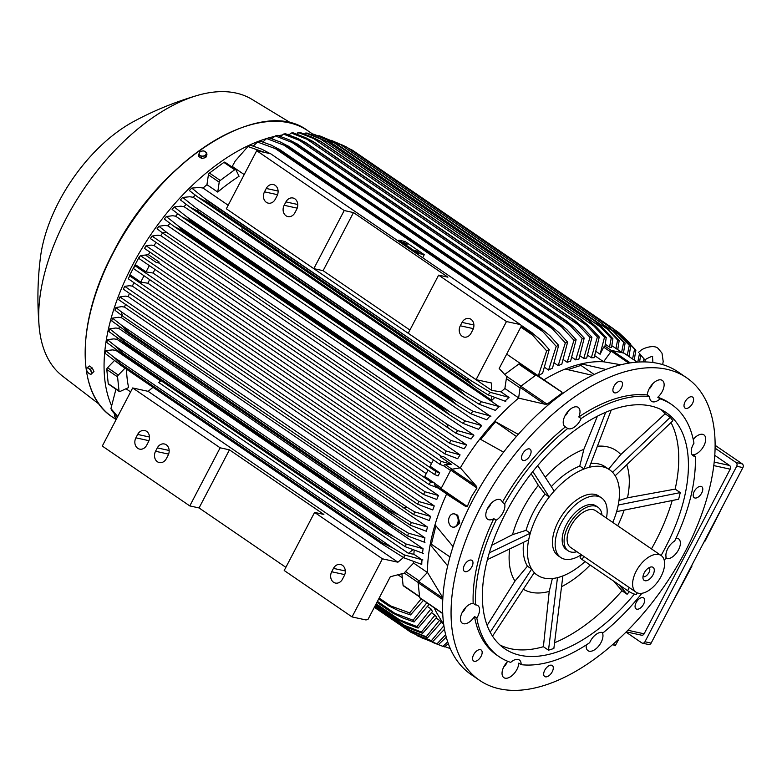 <?xml version="1.0" encoding="UTF-8"?>
<svg xmlns="http://www.w3.org/2000/svg" width="782" height="782" viewBox="0 0 782 782"><rect width="100%" height="100%" fill="white"/><g stroke="black" fill="none" stroke-linecap="round" stroke-linejoin="round"><path stroke-width="1.17" d="M479.591 680.33L471.106 674.534A183.311 99.265 -55.6 0 1 481.995 483.823A183.311 99.265 -55.6 0 1 658.141 363.444A183.311 99.265 -55.6 0 1 678.102 371.939L686.586 377.745A183.311 99.265 -55.6 0 1 675.697 568.455A183.311 99.265 -55.6 0 1 499.551 688.834A183.311 99.265 -55.6 0 1 479.591 680.33A183.311 99.265 -55.6 0 1 490.48 489.62A183.311 99.265 -55.6 0 1 666.626 369.251A183.311 99.265 -55.6 0 1 686.586 377.745M503.579 452.152L479.874 438.946A157.202 85.13 124.4 0 0 460.324 467.822L476.218 486.052L476.961 488.036L471.39 496.756L467.304 506.501L465.593 506.384L446.561 494.136L441.058 489.6L465.593 506.384M549.863 665.335A6.667 3.607 -55.6 0 1 552.248 665.511A6.667 3.607 -55.6 0 1 552.454 671.308A6.667 3.607 -55.6 0 1 547.097 676.694A6.667 3.607 -55.6 0 1 544.722 676.518A6.667 3.607 -55.6 0 1 544.507 670.721A6.667 3.607 -55.6 0 1 549.863 665.335M472.778 564.409A6.667 3.607 -55.6 0 1 469.083 570.234A6.667 3.607 -55.6 0 1 464.42 571.378A6.667 3.607 -55.6 0 1 463.579 567.351A6.667 3.607 -55.6 0 1 467.284 561.525A6.667 3.607 -55.6 0 1 471.947 560.371A6.667 3.607 -55.6 0 1 472.778 564.409M616.304 392.74A6.667 3.607 -55.6 0 1 613.929 392.564A6.667 3.607 -55.6 0 1 613.723 386.767A6.667 3.607 -55.6 0 1 619.07 381.381A6.667 3.607 -55.6 0 1 621.455 381.557A6.667 3.607 -55.6 0 1 621.661 387.364A6.667 3.607 -55.6 0 1 616.304 392.74M693.39 493.677A6.667 3.607 -55.6 0 1 697.094 487.851A6.667 3.607 -55.6 0 1 701.757 486.697A6.667 3.607 -55.6 0 1 702.588 490.725A6.667 3.607 -55.6 0 1 698.893 496.55A6.667 3.607 -55.6 0 1 694.23 497.704A6.667 3.607 -55.6 0 1 693.39 493.677M637.594 600.41A6.667 3.607 -55.6 0 1 643.625 597.878A6.667 3.607 -55.6 0 1 642.139 606.353A6.667 3.607 -55.6 0 1 636.098 608.885A6.667 3.607 -55.6 0 1 637.594 600.41M684.573 407.657A6.667 3.607 -55.6 0 1 686.166 400.081A6.667 3.607 -55.6 0 1 692.569 397.1A6.667 3.607 -55.6 0 1 693.038 397.539A6.667 3.607 -55.6 0 1 691.444 405.115A6.667 3.607 -55.6 0 1 685.042 408.096A6.667 3.607 -55.6 0 1 684.573 407.657M528.573 457.666A6.667 3.607 -55.6 0 1 522.542 460.197A6.667 3.607 -55.6 0 1 524.038 451.722A6.667 3.607 -55.6 0 1 530.069 449.191A6.667 3.607 -55.6 0 1 528.573 457.666M481.595 650.419A6.667 3.607 -55.6 0 1 480.001 657.994A6.667 3.607 -55.6 0 1 473.599 660.976A6.667 3.607 -55.6 0 1 473.139 660.536A6.667 3.607 -55.6 0 1 474.733 652.96A6.667 3.607 -55.6 0 1 481.125 649.979A6.667 3.607 -55.6 0 1 481.595 650.419M602.15 632.433A11.662 6.315 -55.6 0 1 595.405 649.226A11.662 6.315 -55.6 0 1 587.976 650.663A11.662 6.315 -55.6 0 1 586.265 644.945M499.151 656.704L496.834 655.121A152.754 82.726 -55.6 0 1 474.518 616.47A11.662 6.315 -55.6 0 1 462.27 623.205A11.662 6.315 -55.6 0 1 460.5 619.764A11.662 6.315 -55.6 0 1 464.352 609.031A11.662 6.315 -55.6 0 1 473.169 603.313L475.476 604.887A11.662 6.315 -55.6 0 1 477.753 605.532A11.662 6.315 -55.6 0 1 479.532 608.973A11.662 6.315 -55.6 0 1 476.825 618.054A152.754 82.726 -55.6 0 0 499.151 656.704A152.754 82.726 -55.6 0 0 510.695 662.393A11.662 6.315 -55.6 0 1 518.065 659.422A11.662 6.315 -55.6 0 1 519.336 659.959A11.662 6.315 -55.6 0 1 521.135 664.671L518.828 663.087A11.662 6.315 -55.6 0 1 513.852 673.849A11.662 6.315 -55.6 0 1 505.113 678.18A11.662 6.315 -55.6 0 1 503.843 677.632A11.662 6.315 -55.6 0 1 507.821 661.337M473.169 603.313A152.754 82.726 -55.6 0 1 493.804 518.632A11.662 6.315 -55.6 0 1 487.606 519.248A11.662 6.315 -55.6 0 1 487.694 508.202A11.662 6.315 -55.6 0 1 500.783 499.991A11.662 6.315 -55.6 0 1 502.337 502.308A152.754 82.726 -55.6 0 1 565.396 426.894A11.662 6.315 -55.6 0 1 565.015 426.669A11.662 6.315 -55.6 0 1 563.871 418.536A11.662 6.315 -55.6 0 1 570.762 408.849A11.662 6.315 -55.6 0 1 578.191 407.412A11.662 6.315 -55.6 0 1 578.817 416.962A152.754 82.726 -55.6 0 1 647.349 394.988A11.662 6.315 -55.6 0 1 652.315 384.226A11.662 6.315 -55.6 0 1 661.054 379.896A11.662 6.315 -55.6 0 1 662.325 380.443A11.662 6.315 -55.6 0 1 657.789 397.266A152.754 82.726 -55.6 0 1 669.333 402.955L671.65 404.538A152.754 82.726 -55.6 0 1 693.966 443.189A11.662 6.315 -55.6 0 0 691.268 452.27A11.662 6.315 -55.6 0 0 693.038 455.711A11.662 6.315 -55.6 0 0 695.315 456.346A152.754 82.726 -55.6 0 1 674.68 541.027A11.662 6.315 -55.6 0 0 667.779 548.612A11.662 6.315 -55.6 0 0 666.147 557.351A152.754 82.726 -55.6 0 1 664.289 560.577M693.233 439.425A11.662 6.315 -55.6 0 1 703.898 434.87A11.662 6.315 -55.6 0 1 705.667 438.311A11.662 6.315 -55.6 0 1 701.816 449.044A11.662 6.315 -55.6 0 1 693.008 454.772L695.315 456.346M676.01 538.202A11.662 6.315 -55.6 0 1 678.561 538.827A11.662 6.315 -55.6 0 1 678.483 549.873A11.662 6.315 -55.6 0 1 665.638 558.24M521.135 664.671A152.754 82.726 -55.6 0 0 589.667 642.696A11.662 6.315 -55.6 0 1 596.04 634.417A11.662 6.315 -55.6 0 1 603.088 632.765A152.754 82.726 -55.6 0 0 641.905 593.294M476.825 618.054L474.518 616.47M502.337 502.308L504.654 503.882A11.662 6.315 -55.6 0 1 503.012 512.621A11.662 6.315 -55.6 0 1 496.12 520.216L493.804 518.632M578.817 416.962L581.124 418.546A11.662 6.315 -55.6 0 1 574.76 426.816A11.662 6.315 -55.6 0 1 567.703 428.477L565.396 426.894M657.789 397.266L660.106 398.849A11.662 6.315 -55.6 0 1 652.735 401.821A11.662 6.315 -55.6 0 1 651.465 401.274A11.662 6.315 -55.6 0 1 649.656 396.572L647.349 394.988M693.351 439.983A6.667 3.607 124.4 0 0 693.947 438.594M649.021 389.074A6.667 3.607 124.4 0 0 652.374 384.167M564.887 416.044A6.667 3.607 124.4 0 0 568.24 411.137M487.479 508.623A6.667 3.607 124.4 0 0 490.206 505.162A6.667 3.607 124.4 0 0 490.832 503.716M462.142 612.58A6.667 3.607 124.4 0 0 465.495 607.673M503.716 667.017A6.667 3.607 124.4 0 0 507.068 662.11M660.106 398.849A152.754 82.726 -55.6 0 1 671.65 404.538M581.124 418.546A152.754 82.726 -55.6 0 1 649.656 396.572M504.654 503.882A152.754 82.726 -55.6 0 1 567.703 428.477M475.476 604.887A152.754 82.726 -55.6 0 1 496.12 520.216M634.417 594.095A143.038 77.457 -55.6 0 1 520.216 655.306A143.038 77.457 -55.6 0 1 504.634 648.679A143.038 77.457 -55.6 0 1 513.139 499.864A143.038 77.457 -55.6 0 1 650.585 405.936A143.038 77.457 -55.6 0 1 666.156 412.564A143.038 77.457 -55.6 0 1 661.103 555.484M557.478 577.644L548.495 650.194L543.392 646.704A143.038 77.457 -55.6 0 1 510.578 648.718A143.038 77.457 -55.6 0 1 500.05 645.042M543.392 646.704L549.218 591.427A83.459 45.19 -55.6 0 1 531.173 592.297A83.459 45.19 -55.6 0 1 523.353 589.237M597.409 446.219A83.459 45.19 -55.6 0 1 607.243 446.796A83.459 45.19 -55.6 0 1 620.771 454.557L665.15 413.805L670.252 417.295L672.901 420.765L615.19 475.749M608.611 469.102L620.771 454.557M585.063 561.554A63.88 34.594 -55.6 0 1 560.186 576.872A63.88 34.594 -55.6 0 1 544.34 578.133A63.88 34.594 -55.6 0 1 537.381 575.171A63.88 34.594 -55.6 0 1 532.923 570.919A63.88 34.594 -55.6 0 1 529.404 536.569A63.88 34.594 -55.6 0 1 537.83 514.664A63.88 34.594 -55.6 0 1 551.681 493.95A63.88 34.594 -55.6 0 1 586.715 468.027A63.88 34.594 -55.6 0 1 602.56 466.766A63.88 34.594 -55.6 0 1 609.52 469.718L605.278 466.825A63.88 34.594 124.4 0 0 598.318 463.863A63.88 34.594 124.4 0 0 590.83 463.413M609.52 469.718A63.88 34.594 -55.6 0 1 613.978 473.98A63.88 34.594 -55.6 0 1 617.497 508.329A63.88 34.594 -55.6 0 1 612.765 522.415M581.329 554.761A36.109 19.55 -55.6 0 1 564.702 559.198A36.109 19.55 -55.6 0 1 560.772 557.517L558.074 555.679A36.109 19.55 -55.6 0 1 558.328 521.477A36.109 19.55 -55.6 0 1 594.916 494.4A36.109 19.55 -55.6 0 1 598.846 496.071L601.544 497.919A36.109 19.55 -55.6 0 1 606.421 518.085M560.772 557.517A36.109 19.55 -55.6 0 1 562.913 519.952A36.109 19.55 -55.6 0 1 597.614 496.247A36.109 19.55 -55.6 0 1 601.544 497.919M597.986 507.264L596.06 505.944A26.383 14.291 124.4 0 0 566.451 524.507A26.383 14.291 124.4 0 0 566.256 549.502L568.191 550.811A26.383 14.291 -55.6 0 1 568.377 525.827A26.383 14.291 -55.6 0 1 597.986 507.264A26.383 14.291 -55.6 0 1 601.993 515.055M576.901 551.73A26.383 14.291 -55.6 0 1 568.191 550.811M637.213 592.824L636.46 594.261A6.109 1.105 -152.4 0 1 635.287 594.33A6.109 1.105 -152.4 0 1 627.643 590.684L582.16 559.58L583.822 556.413L570.537 547.38A22.219 12.033 -55.6 0 1 570.694 526.335A22.219 12.033 -55.6 0 1 595.63 510.695L661.152 555.523A22.219 12.033 -55.6 0 1 660.995 576.569A22.219 12.033 -55.6 0 1 636.059 592.199A22.219 12.033 -55.6 0 1 636.216 571.153A22.219 12.033 -55.6 0 1 661.152 555.523M583.822 556.413L636.059 592.199M644.212 572.903A7.888 4.272 -55.6 0 1 651.435 566.921A7.888 4.272 -55.6 0 1 653.009 574.819A7.888 4.272 -55.6 0 1 647.486 580.391A7.888 4.272 -55.6 0 1 643.166 579.003A7.888 4.272 -55.6 0 1 644.212 572.903M649.207 567.585A5.552 3.011 -55.6 0 1 648.904 572.62A5.552 3.011 -55.6 0 1 642.97 576.696M582.16 559.58A6.109 1.105 -152.4 0 1 580.156 557.488L581.515 554.888M670.252 417.295L612.648 472.24L615.297 475.71M589.393 467.167L586.715 468.027L589.393 467.167L611.231 410.081M605.688 412.27L584.037 468.887L586.715 468.027L583.949 468.946L579.765 466.082A63.88 34.594 124.4 0 0 551.33 486.639M579.765 466.082L583.841 449.386L597.428 416.151M545.24 477.216A83.459 45.19 -55.6 0 1 583.841 449.386M532.816 471.526L549.199 496.912L554.155 490.998L537.703 465.564M549.199 496.912L545.015 494.048A63.88 34.594 124.4 0 0 526.051 530.333L530.235 533.187L529.404 536.569L530.206 533.256L489.337 552.825M491.761 545.279L512.533 534.663L526.051 530.333M545.015 494.048L538.339 485.309L531.105 473.687M512.533 534.663A83.459 45.19 -55.6 0 1 538.339 485.309M523.598 542.278A63.88 34.594 124.4 0 0 527.43 566.188L531.613 569.052L532.923 570.919L531.604 569.179L490.216 632.179M529.404 536.569L528.593 539.883L529.404 536.569M487.157 625.336L514.996 581.065L527.43 566.188M514.996 581.065A83.459 45.19 -55.6 0 1 509.659 548.944M549.218 591.427L552.356 578.533M532.923 570.919L534.253 572.649L532.923 570.919M548.495 650.194L553.861 648.473L562.864 576.011L557.507 577.732M590.166 565.054A83.459 45.19 -55.6 0 1 561.544 586.666M624.134 510.147A83.459 45.19 -55.6 0 1 617.712 525.807M616.617 511.633L678.649 499.229L680.262 492.601L618.308 505.016L616.685 511.633M618.963 500.539L627.496 497.802L675.159 489.102L680.262 492.601M626.724 464.811A83.459 45.19 -55.6 0 1 627.496 497.802M661.113 409.602A143.038 77.457 -55.6 0 1 665.15 413.805M487.44 559.58L528.593 539.883M492.533 636.137L534.253 572.649M619.109 584.848L627.115 594.261L622.013 590.762A143.038 77.457 -55.6 0 1 554.565 642.755M622.013 590.762L613.704 581.153M629.285 591.72L627.115 594.261M672.217 500.509A143.038 77.457 -55.6 0 1 651.465 548.896M671.005 422.573A143.038 77.457 -55.6 0 1 675.159 489.102M594.164 374.48L580.918 365.419L581.29 363.894L605.884 369.446M567.947 369.573L580.918 365.419M592.443 375.321L565.2 369.055A157.202 85.13 124.4 0 0 543.94 379.798M516.394 436.483L494.674 421.244L518.251 434.372M480.754 439.425L495.28 422.045M441.058 489.6A1.114 0.606 124.4 0 1 441.087 488.564L450.745 470.099L476.961 488.036M460.324 467.822L451.693 469.268A1.114 0.606 124.4 0 0 450.745 470.099M446.561 494.136A157.202 85.13 124.4 0 0 435.017 524.751L453.081 546.608M449.982 556.94L431.4 544.233L435.877 525.885M447.705 565.894L430.168 544.634L431.4 544.233M434.196 607.761A157.202 85.13 124.4 0 0 437.197 613.665A157.202 85.13 124.4 0 0 437.255 613.782L443.756 624.554M613.235 644.094L615.239 645.737L612.707 644.563M615.239 645.737L618.885 638.992M715.061 448.145L736.048 462.504A2.776 2.278 102.3 0 1 736.703 466.238L644.945 641.768A2.776 2.278 102.3 0 1 642.423 643.166A2.776 2.278 102.3 0 1 641.748 642.872L626.03 632.12M626.284 631.866L641.611 635.209A2.776 2.278 -77.7 0 0 644.124 633.821L730.192 469.18A2.776 2.278 -77.7 0 0 729.538 465.446L714.748 455.329M642.423 643.166L648.62 644.515A2.776 2.278 -77.7 0 0 651.132 643.117L742.9 467.597A2.776 2.278 -77.7 0 0 742.235 463.853L715.09 445.281M704.142 541.721L704.641 541.828A1666.452 902.448 124.4 0 0 723.389 504.908M672.246 602.736A1666.452 902.448 124.4 0 0 691.982 566.041L691.493 565.933M620.849 364.754L603.577 361.792A157.202 85.13 124.4 0 0 581.29 363.894A157.202 85.13 124.4 0 0 565.2 369.055M603.577 361.792L611.27 351.157L628.757 363.122M624.271 353.298A1.114 0.606 124.4 0 0 624.173 353.21A1.114 0.606 124.4 0 0 624.056 353.151L612.247 350.571A1.114 0.606 124.4 0 0 611.27 351.157M596.363 351.685L600.107 354.246L603.645 347.12L604.965 346.103L606.255 337.511L595.982 326.661L589.09 320.62L327.717 141.865A182.48 98.815 124.4 0 0 327.609 141.855L305.782 132.979L304.433 134.064M611.915 345.732L616.421 348.762M605.336 344.256L609.53 347.13L611.544 347.57L612.893 338.684A177.758 96.264 -55.6 0 0 612.062 338.498A177.758 96.264 -55.6 0 0 611.211 338.313L595.327 321.461L602.287 327.502L612.893 338.684M312.507 133.976A177.758 96.264 124.4 0 1 313.347 134.152A177.758 96.264 124.4 0 1 314.188 134.348L334.393 142.959L312.507 133.976L311.647 134.66M595.659 321.646L334.393 142.959M600.732 327.159L326.162 139.333M609.53 347.13L611.211 338.313M615.981 348.508L617.594 339.984A177.758 96.264 -55.6 0 1 619.178 340.522L617.76 349.632M617.594 339.984L601.661 323.201A182.48 98.815 -55.6 0 1 601.749 323.24L340.805 144.719L601.749 323.24L619.178 340.522M318.89 135.648A177.758 96.264 124.4 0 1 320.121 136.058A177.758 96.264 124.4 0 1 320.473 136.185L340.815 144.738A182.48 98.815 124.4 0 0 340.727 144.709L318.528 135.921M601.661 323.201L340.727 144.709M607.448 329.163L332.125 140.828M305.782 132.979A177.758 96.264 124.4 0 1 307.551 133.175L327.58 141.728M593.665 325.801L588.543 320.356A182.48 98.815 -55.6 0 1 588.651 320.366L589.09 320.62M588.651 320.366L327.717 141.865M588.543 320.356L327.609 141.855M600.107 354.246L604.486 337.316L593.655 325.791L319.897 138.522M604.486 337.316A177.758 96.264 -55.6 0 1 606.255 337.511M603.616 361.743L594.916 355.79M518.603 398.116L520.147 387.393L544.683 404.167L518.603 398.116A157.202 85.13 124.4 0 0 494.674 421.244A157.202 85.13 124.4 0 0 479.874 438.946M520.147 387.393A1.114 0.606 124.4 0 1 520.861 386.24L536.032 375.008L561.202 391.714L562.258 392.945L547.077 404.177L544.458 404.108M536.863 375.018A1.114 0.606 124.4 0 0 536.745 374.871A1.114 0.606 124.4 0 0 536.032 375.008M506.462 321.549L438.624 275.137L408.243 333.249L476.082 379.651L506.462 321.549L520.401 324.589L521.496 325.781L499.16 368.508L507.156 377.09A1.662 0.899 124.4 0 0 506.345 378.596L504.879 388.498A157.202 85.13 124.4 0 0 500.969 391.86L491.663 390.384L241.902 219.459M519.981 364.119A1.662 0.899 124.4 0 0 519.795 363.894A1.662 0.899 124.4 0 0 518.73 364.099L504.722 374.47M472.856 329.779L471.077 333.171A7.781 6.383 102.3 0 1 464.029 337.081A7.781 6.383 102.3 0 1 460.285 325.791L462.064 322.399A7.781 6.383 102.3 0 1 469.112 318.489A7.781 6.383 102.3 0 1 472.856 329.779M409.915 330.063L323.113 270.68L313.817 268.646L344.197 210.544L353.484 212.577L447.92 277.17L438.624 275.137M353.484 212.577L323.113 270.68M344.197 210.544L256.701 150.691L226.33 208.794L313.817 268.646M266.261 188.462A7.781 6.383 102.3 0 1 273.319 184.552A7.781 6.383 102.3 0 1 277.053 195.842L275.284 199.234A7.781 6.383 102.3 0 1 268.226 203.134A7.781 6.383 102.3 0 1 264.492 191.844L266.261 188.462L278.099 191.043M285.919 201.903A7.781 6.383 102.3 0 1 292.976 198.002A7.781 6.383 102.3 0 1 296.71 209.283L294.941 212.675A7.781 6.383 102.3 0 1 287.884 216.585A7.781 6.383 102.3 0 1 284.149 205.295L285.919 201.903L297.756 204.493M476.082 379.651L491.565 383.033L491.663 390.384M520.401 324.589L270.64 153.741L256.701 150.691M417.588 254.258L418.067 253.329L398.8 240.152L398.312 241.081M418.067 253.329L424.264 254.688L404.998 241.501L398.8 240.152M407.099 244.385L403.59 242.303L407.099 244.385M419.044 252.557L415.535 250.475L419.044 252.557M424.264 254.688L422.671 257.737M518.632 397.901L504.879 388.498M149.645 279.614A157.202 85.13 124.4 0 0 147.876 283.231L140.721 282.097L131.171 275.557L129.714 275.909L430.657 481.78L429.113 484.576L438.819 488.32L434.44 484.811L434.333 482.944L424.782 476.414L428.086 470.09M439.807 464.283L138.854 258.412L140.408 255.616L441.224 461.4L439.807 464.283L443.335 465.73L445.066 464.479L451.361 464.332L440.481 456.883L443.257 456.405L460.021 467.871M433.404 459.914L430.1 466.238L439.709 472.807L438.067 475.945L434.557 474.518L133.458 268.539L134.954 265.675L436.053 471.654L439.709 472.807M436.053 471.654L434.557 474.518M154.983 269.448A157.202 85.13 124.4 0 0 153.047 273.026L146.038 271.911L149.342 265.587M431.517 463.521L153.047 273.026M426.229 473.648L147.876 283.231M441.224 461.4L451.361 464.332M146.038 271.911L136.43 265.342L134.954 265.675M140.721 282.097L144.025 275.772M430.657 481.78L434.333 482.944M429.113 484.576L128.287 278.793L129.714 275.909M444.802 492.68L438.018 488.046M456.561 515.025L457.685 515.055L459.806 523.217L456.268 526.13M453.755 513.852A6.667 4.78 91.5 0 1 453.951 513.852A6.667 4.78 91.5 0 1 457.939 523.676A6.667 4.78 91.5 0 1 453.599 527.176A6.667 4.78 91.5 0 1 453.413 527.166M449.23 517.332A6.667 4.78 -88.5 0 0 453.218 527.166A6.667 4.78 -88.5 0 0 457.558 523.666A6.667 4.78 -88.5 0 0 453.57 513.833A6.667 4.78 -88.5 0 0 449.23 517.332M435.017 524.751A157.202 85.13 124.4 0 0 430.168 544.634A157.202 85.13 124.4 0 0 427.49 572.404L442.886 597.878M427.49 572.404L418.653 581.534A1.114 0.606 124.4 0 0 418.135 582.727L419.66 597.614A1.114 0.606 124.4 0 0 419.826 597.937A1.114 0.606 124.4 0 0 420.198 597.976M401.899 573.763L403.082 585.327A1.662 0.899 124.4 0 0 403.336 585.816L419.592 596.94M450.237 648.434A177.758 96.264 -55.6 0 1 450.051 648.395A177.758 96.264 -55.6 0 1 449.21 648.2L449.894 647.623M444.87 646.626L449.21 648.2M448.34 643.635L444.518 646.9A177.758 96.264 -55.6 0 1 443.277 646.489A177.758 96.264 -55.6 0 1 442.925 646.362L447.724 641.836M432.182 642.237L442.925 646.362M621.622 352.271L623.616 342.33A177.758 96.264 -55.6 0 1 625.111 343.044L623.469 353.024M623.616 342.33L607.653 325.605A182.48 98.815 -55.6 0 1 607.829 325.693L625.111 343.044M607.653 325.605L346.719 147.104L331.216 140.31M341.46 144.631L346.895 147.192L607.829 325.693M613.782 331.803L604.281 325.312M338.831 143.712L337.765 142.989M627.262 355.311L629.285 345.351A177.758 96.264 -55.6 0 1 630.693 346.25L628.953 356.475M629.285 345.351L613.293 328.675A182.48 98.815 -55.6 0 1 613.538 328.831L630.693 346.25M613.293 328.675L352.359 150.173L348.43 148.248M352.359 150.173A182.48 98.815 124.4 0 1 352.604 150.33L613.538 328.831M619.745 335.087L613.528 330.835M632.56 358.938L634.583 349.075A177.758 96.264 -55.6 0 1 635.893 350.16L634.202 360.062M623.713 337.228L635.893 350.16M634.583 349.075L618.572 332.428A182.48 98.815 -55.6 0 1 618.875 332.673L623.723 337.238M618.572 332.428L614.398 329.574M625.317 339.046L621.71 336.583M637.789 362.076L639.49 353.542A177.758 96.264 -55.6 0 1 640.702 354.833L639.578 361.978M639.49 353.552L640.702 354.833M629.49 342.682L623.156 336.68M630.488 343.699L629.285 342.878M643.478 361.89L643.997 358.801A177.758 96.264 -55.6 0 1 645.091 360.307L644.886 361.91M643.997 358.801L640.683 354.999M645.512 361.929L644.974 361.304M587.8 355.341L591.329 357.755A157.202 85.13 -55.6 0 1 594.134 357.716L599.276 337.013A177.758 96.264 -55.6 0 0 597.409 336.993L581.417 319.916A182.48 98.815 -55.6 0 1 581.632 319.926L589.315 326.456L599.276 337.013M580.156 355.966L583.724 358.41A157.202 85.13 -55.6 0 1 586.705 358.068L591.935 337.189A177.758 96.264 -55.6 0 0 589.97 337.355L573.929 320.18A182.48 98.815 -55.6 0 1 574.271 320.151L582.267 326.905L591.935 337.189M572.082 357.423L575.689 359.896A157.202 85.13 -55.6 0 1 578.856 359.221L584.222 338.078A177.758 96.264 -55.6 0 0 582.16 338.43L566.07 321.138A182.48 98.815 -55.6 0 1 566.539 321.06L574.829 328.02L584.222 338.078M563.539 359.769L567.185 362.271A157.202 85.13 -55.6 0 1 570.577 361.235L576.119 339.701A177.758 96.264 -55.6 0 0 573.949 340.258L557.84 322.849A182.48 98.815 -55.6 0 1 558.446 322.702L566.989 329.828L576.119 339.701M554.497 363.092L558.172 365.614A157.202 85.13 -55.6 0 1 561.808 364.168L567.615 342.115A177.758 96.264 -55.6 0 0 565.327 342.887L549.199 325.341A182.48 98.815 -55.6 0 1 549.942 325.097L558.719 332.389L567.615 342.115M544.878 367.52L548.573 370.052A157.202 85.13 -55.6 0 1 552.512 368.117L558.661 345.38A177.758 96.264 -55.6 0 0 556.237 346.387L542.825 331.578L275.43 148.658L257.532 142.05L253.221 146.107M506.677 354.129L538.299 375.761A157.202 85.13 -55.6 0 1 542.61 373.249L549.218 349.583A177.758 96.264 -55.6 0 0 546.647 350.864L530.577 332.956A182.48 98.815 -55.6 0 1 531.594 332.467L540.743 340.004L549.218 349.583M567.185 362.271L573.949 340.258M558.446 322.702L297.502 144.201A182.48 98.815 124.4 0 0 296.906 144.347L275.244 135.912L271.96 138.815M557.84 322.849L296.906 144.347M275.244 135.912A177.758 96.264 124.4 0 1 277.415 135.364L289.242 139.831L297.502 144.201M561.486 326.788L291.647 142.197M575.689 359.896L582.16 338.43M566.539 321.06L305.606 142.568A182.48 98.815 124.4 0 0 305.136 142.637L283.455 134.093L280.65 136.498M566.07 321.138L305.136 142.637M283.455 134.093A177.758 96.264 124.4 0 1 285.508 133.742L297.6 138.375L305.606 142.568M570.137 325.527L299.203 140.183M583.724 358.41L589.97 337.355M574.271 320.151L313.338 141.65A182.48 98.815 124.4 0 0 312.995 141.679L291.266 133.008L288.949 134.954M573.929 320.18L312.995 141.679M291.266 133.008A177.758 96.264 124.4 0 1 293.221 132.852L305.615 137.652L313.338 141.65M578.367 324.96L306.417 138.922M591.329 357.755L597.409 336.993M581.632 319.926L320.698 141.425A182.48 98.815 124.4 0 0 320.483 141.425L313.318 138.375L586.207 325.048M581.417 319.916L320.483 141.425M296.867 134.162L298.704 132.647A177.758 96.264 124.4 0 1 300.571 132.666L313.299 137.642L320.698 141.425M314.159 138.756L297.825 132.353M558.172 365.614L565.327 342.887M549.942 325.097L289.008 146.605A182.48 98.815 124.4 0 0 288.265 146.84L266.613 138.541L262.83 141.992M549.199 325.341L288.265 146.84M266.613 138.541A177.758 96.264 124.4 0 1 268.91 137.779L280.503 142.07L289.008 146.605M552.395 328.792L283.729 144.993M548.573 370.052L556.237 346.387M542.835 331.578L540.127 328.684A182.48 98.815 -55.6 0 1 541.007 328.332L549.981 335.752L558.661 345.38M541.007 328.332L280.073 149.831A182.48 98.815 124.4 0 0 279.194 150.183L275.43 148.658M540.127 328.684L279.194 150.183M257.532 142.05A177.758 96.264 124.4 0 1 259.956 141.043L271.374 145.159L280.073 149.831M538.299 375.761L546.647 350.864M531.594 332.467L520.949 325.185M530.577 332.956L521.125 326.495M264.805 152.461L247.933 146.527A177.758 96.264 124.4 0 1 250.514 145.247L261.794 149.186L270.24 153.653M532.728 335.243L520.812 327.101M247.933 146.527L235.206 161.053L232.264 166.41L244.209 174.582M232.264 166.41A157.202 85.13 124.4 0 0 231.658 166.781M217.738 192.069L219.204 182.167A1.662 0.899 -55.6 0 1 220.26 180.447L234.678 169.782A1.662 0.899 -55.6 0 1 235.734 169.577A1.662 0.899 -55.6 0 1 235.92 169.792L239.057 176.282A157.202 85.13 124.4 0 0 217.738 192.069L206.947 184.689A157.202 85.13 124.4 0 0 203.037 188.051L199.488 187.485L191.785 188.081L207.298 200.603L471.214 380.775L205.197 198.804M228.178 205.246L203.037 188.051M225.128 162.412A1.662 0.899 124.4 0 0 224.942 162.197A1.662 0.899 124.4 0 0 223.887 162.402L209.468 173.066A1.662 0.899 124.4 0 0 208.413 174.787L206.947 184.689M471.214 380.775L490.49 392.417L509.062 397.393L500.969 391.86M490.49 392.417A177.758 96.264 -55.6 0 0 488.036 394.871L475.133 386.777L467.265 380.081L206.331 201.58L198.442 197.504L189.322 190.525A177.758 96.264 124.4 0 1 191.785 188.081M467.265 380.081A182.48 98.815 -55.6 0 1 468.232 379.094M207.298 200.603A182.48 98.815 124.4 0 0 206.331 201.58M473.755 385.8L199.586 198.247M505.749 401.43L487.714 394.734M504.879 401.166A157.202 85.13 -55.6 0 1 509.062 397.393M242 227.298L242.029 229.517L491.78 400.374L491.731 396.406M494.693 397.579A157.202 85.13 124.4 0 0 491.78 400.374M195.305 195.158A157.202 85.13 124.4 0 0 193.125 197.279L189.801 196.751L182.685 197.435A177.758 96.264 124.4 0 0 180.417 199.909L189.782 207.035L197.455 210.974L458.389 389.465A182.48 98.815 -55.6 0 1 459.21 388.566L481.389 401.782A177.758 96.264 -55.6 0 0 479.122 404.245L466.052 396.034L458.389 389.465M479.122 404.245L495.407 410.384A157.202 85.13 -55.6 0 1 499.151 406.62L193.125 197.279M186.184 204.356A157.202 85.13 124.4 0 0 184.034 206.663L180.877 206.165L174.22 206.927A177.758 96.264 124.4 0 0 172.099 209.42L181.727 216.722L189.166 220.485L450.1 398.986A182.48 98.815 -55.6 0 1 450.784 398.175L472.924 411.264A177.758 96.264 -55.6 0 0 470.813 413.756L457.529 405.389L450.1 398.986M470.813 413.756L486.658 419.778A157.202 85.13 -55.6 0 1 490.06 416.014L184.034 206.663M177.739 213.75A157.202 85.13 124.4 0 0 175.647 216.203L172.617 215.724L166.302 216.536A177.758 96.264 124.4 0 0 164.337 219.058L174.23 226.536L181.404 230.123L442.338 408.624A182.48 98.815 -55.6 0 1 442.886 407.921L465.007 420.882L481.683 425.555L175.647 216.203M465.007 420.882A177.758 96.264 -55.6 0 0 463.042 423.394L478.574 429.318A157.202 85.13 -55.6 0 1 481.683 425.555M169.88 223.3A157.202 85.13 124.4 0 0 167.895 225.871L164.953 225.402L158.902 226.262A177.758 96.264 124.4 0 0 157.074 228.794L162.363 232.84L166.488 232.283M158.902 226.262L166.488 232.274L446.864 424.079L457.617 430.599A177.758 96.264 -55.6 0 0 455.779 433.14L471.067 438.995A157.202 85.13 -55.6 0 1 473.921 435.212L167.895 225.871M162.588 232.997A157.202 85.13 124.4 0 0 160.711 235.646L157.837 235.196L152.011 236.076L450.784 440.452L449.601 443.247L150.427 238.588L152.011 236.076M449.601 443.247L464.117 448.79A157.202 85.13 -55.6 0 1 466.737 444.997L160.711 235.646M156.068 242.449A157.202 85.13 124.4 0 0 154.054 245.538L151.239 245.098L146.078 245.744L446.151 451.009L444.831 453.873L144.504 248.422L146.078 245.744M444.831 453.873L457.666 458.711A157.202 85.13 -55.6 0 1 460.08 454.889L154.054 245.538M149.939 252.136A157.202 85.13 124.4 0 0 148.404 254.697L159.196 262.078A157.202 85.13 124.4 0 0 158.697 262.928L156.42 262.566L159.196 262.078M441.879 456.639L158.697 262.928M446.151 451.009L460.08 454.889M450.784 440.452L466.737 444.997M457.617 430.599L473.921 435.212M455.779 433.14L162.363 232.84M446.864 424.079L448.379 428.497M463.042 423.394L449.503 414.841L442.338 408.624M448.203 410.628L178.355 226.037L181.952 229.419L442.886 407.921M181.952 229.419A182.48 98.815 124.4 0 0 181.404 230.123M166.302 216.536L178.355 226.037M448.066 413.825L175.432 227.318M472.866 411.244L490.949 416.18M455.378 400.589L186.703 216.8L189.85 219.674L450.784 398.175M189.85 219.674A182.48 98.815 124.4 0 0 189.166 220.485M174.22 206.927L186.703 216.8M456.102 404.382L182.91 217.494M480.989 401.635L500.069 406.796M463.032 390.638L195.637 207.719L459.21 388.566M198.276 210.065A182.48 98.815 124.4 0 0 197.455 210.974M182.685 197.435L195.637 207.719M464.655 395.037L190.945 207.797M148.404 254.697L140.408 255.616M156.42 262.566L145.628 255.176M140.076 256.203A1.662 0.899 124.4 0 0 139.01 257.337L129.841 274.863A1.662 0.899 124.4 0 0 129.607 276.114M133.927 282.654A157.202 85.13 124.4 0 0 132.402 286.153L129.626 285.713L124.69 286.329L425.017 491.77L423.433 494.459L123.361 289.184L124.69 286.329M423.433 494.459L436.767 499.493A157.202 85.13 -55.6 0 1 438.428 495.505L132.402 286.153M129.45 293.348A157.202 85.13 124.4 0 0 128.219 296.564L125.413 296.124L119.92 296.945L419.093 501.604L417.5 504.126L118.727 299.741L119.92 296.945M417.5 504.126L432.769 509.962A157.202 85.13 -55.6 0 1 434.254 505.915L128.219 296.564M125.452 304.345A157.202 85.13 124.4 0 0 124.553 307.091L121.709 306.632L115.902 307.531A177.758 96.264 124.4 0 0 114.983 310.268L122.657 316.123L121.142 311.695L407.148 507.352L414.616 511.878L430.589 516.433L124.553 307.091M414.616 511.878A177.758 96.264 -55.6 0 0 413.698 514.615L429.308 520.558A157.202 85.13 -55.6 0 1 430.589 516.433M122.002 315.635A157.202 85.13 124.4 0 0 121.445 317.717L118.522 317.257L112.54 318.127A177.758 96.264 124.4 0 0 111.748 320.903L128.023 332.585A182.48 98.815 124.4 0 1 128.248 331.812L389.182 510.314L398.996 515.015L411.244 522.464L427.471 527.068L121.445 317.717M411.244 522.464A177.758 96.264 -55.6 0 0 410.452 525.24L426.405 531.281A157.202 85.13 -55.6 0 1 427.471 527.068M119.294 326.68A157.202 85.13 124.4 0 0 118.913 328.479L115.912 328L109.676 328.831A177.758 96.264 124.4 0 0 109.021 331.646L125.159 343.425A182.48 98.815 124.4 0 1 125.374 342.516L386.308 521.008L396.357 525.875L408.38 533.168L424.949 537.83L118.913 328.479M424.118 542.151A157.202 85.13 -55.6 0 1 424.949 537.83M117.251 337.961A157.202 85.13 124.4 0 0 117.056 339.368L113.928 338.88L107.359 339.652A177.758 96.264 124.4 0 0 106.841 342.506L122.842 354.373A182.48 98.815 124.4 0 1 123.028 353.327L383.972 531.828L394.216 536.833L406.063 543.998L423.082 548.72L117.056 339.368M422.534 553.177A157.202 85.13 -55.6 0 1 423.082 548.72M115.99 349.544A157.202 85.13 124.4 0 0 115.941 350.424L112.657 349.896L105.638 350.61A177.758 96.264 124.4 0 0 105.296 353.513L121.122 365.429A182.48 98.815 124.4 0 1 121.269 364.275L382.212 542.776L392.623 547.889L404.343 554.946A177.758 96.264 -55.6 0 0 404.001 557.849L382.056 543.93A182.48 98.815 -55.6 0 1 382.212 542.776M160.593 380.971L115.941 350.424M414.177 550.303A157.202 85.13 124.4 0 0 413.873 554.233L408.487 553.373L158.736 382.525L161.004 380.629M404.001 557.849L421.752 564.409A157.202 85.13 -55.6 0 1 421.967 559.765L413.873 554.233M413.61 561.642A157.202 85.13 124.4 0 0 413.61 563.069L427.392 572.502M404.011 554.829L422.876 559.941M382.056 543.93L121.122 365.429M392.623 547.889L113.673 357.071L121.269 364.275M105.638 350.61L113.673 357.071M382.32 544.135L120.907 365.311M412.808 549.785L408.487 553.373M423.404 553.451L405.154 546.677M383.972 531.828A182.48 98.815 -55.6 0 0 383.776 532.874L405.555 546.853A177.758 96.264 -55.6 0 1 406.063 543.998M383.776 532.874L122.842 354.373M394.216 536.833L115.599 346.24L123.028 353.327M107.359 339.652L115.599 346.24M384.685 533.607L122.06 353.953M424.958 542.405L407.666 535.953M386.308 521.008A182.48 98.815 -55.6 0 0 386.093 521.926L407.725 535.983A177.758 96.264 -55.6 0 1 408.38 533.168M386.093 521.926L125.159 343.425M396.357 525.875L118.141 335.566L125.374 342.516M109.676 328.831L118.141 335.566M387.589 523.168L123.849 342.751M410.452 525.24L388.957 511.086A182.48 98.815 -55.6 0 1 389.182 510.314M388.957 511.086L128.023 332.585M398.996 515.015L121.249 325.019L128.248 331.812M112.54 318.127L121.249 325.019M390.99 512.826L126.185 331.685M413.698 514.615L122.657 316.123M407.148 507.352L403.033 507.919M115.902 307.531L121.142 311.695M419.093 501.604L434.254 505.915M425.017 491.77L438.428 495.505M152.998 387.305L148.15 391.342L132.666 387.96L102.286 446.063L189.782 505.915L220.153 447.812L229.449 449.836L323.875 514.439L314.589 512.406L284.208 570.518L352.047 616.92L365.976 619.96L367.98 619.452L390.316 576.725L404.714 573.04A1.662 0.899 124.4 0 1 405.487 571.515L413.61 563.069M403.492 557.537L397.901 562.199L148.15 391.342M397.901 562.199L382.418 558.817L314.589 512.406M220.153 447.812L132.666 387.96M137.661 434.44A7.781 6.383 102.3 0 1 144.719 430.53A7.781 6.383 102.3 0 1 148.463 441.82L146.684 445.212A7.781 6.383 102.3 0 1 139.626 449.122A7.781 6.383 102.3 0 1 135.892 437.832L137.661 434.44L149.509 437.03M157.319 447.891A7.781 6.383 102.3 0 1 164.376 443.981A7.781 6.383 102.3 0 1 168.11 455.271L166.341 458.663A7.781 6.383 102.3 0 1 159.284 462.563A7.781 6.383 102.3 0 1 155.55 451.273L157.319 447.891L169.166 450.471M229.449 449.836L199.068 507.948L189.782 505.915M285.87 567.331L199.068 507.948M382.418 558.817L352.047 616.92M333.464 568.377A7.781 6.383 102.3 0 1 340.522 564.477A7.781 6.383 102.3 0 1 344.256 575.767L342.487 579.149A7.781 6.383 102.3 0 1 335.429 583.059A7.781 6.383 102.3 0 1 331.695 571.769L333.464 568.377L345.302 570.968M126.508 369.182A157.202 85.13 124.4 0 0 128.61 387.559L120.027 391.479A1.662 0.899 -55.6 0 1 119.275 391.499A1.662 0.899 -55.6 0 1 119.02 391L117.574 376.875A1.662 0.899 -55.6 0 1 118.346 375.086L125.012 368.156M130.614 391.89L126.01 388.742M114.416 360.57L107.554 367.706A1.662 0.899 124.4 0 0 106.782 369.495L108.229 383.62A1.662 0.899 124.4 0 0 108.483 384.109L119.275 391.499M422.612 633.342L410.667 628.855L400.853 624.144A182.48 98.815 -55.6 0 1 400.511 623.792L421.4 632.052A177.758 96.264 -55.6 0 0 422.612 633.342L436.718 617.272A157.202 85.13 -55.6 0 1 434.997 615.121L431.654 612.834M427.519 637.809L405.76 628.62A182.48 98.815 -55.6 0 1 405.457 628.376L426.21 636.724A177.758 96.264 -55.6 0 0 427.519 637.809L441.419 622.12A157.202 85.13 -55.6 0 1 439.533 620.341L436.209 618.063M443.316 623.841L441.234 622.413M402.31 577.751L397.95 574.77M414.059 621.983L402.515 617.839L392.271 612.834A182.48 98.815 -55.6 0 1 391.909 612.198L413.072 620.234A177.758 96.264 -55.6 0 0 414.059 621.983L428.819 604.711A157.202 85.13 -55.6 0 1 428.409 603.812M418.116 628.083L406.386 623.762L396.347 618.904A182.48 98.815 -55.6 0 1 395.985 618.415L417.011 626.577A177.758 96.264 -55.6 0 0 418.116 628.083L432.495 611.504A157.202 85.13 -55.6 0 1 430.97 608.924L427.598 606.627M417.011 626.577L430.97 608.924M375.751 604.574L395.985 618.415M396.347 618.904L375.663 604.75M400.071 620.165L376.152 603.802M413.072 620.234L426.864 602.746M377.071 602.052L391.909 612.198M392.271 612.834L376.924 602.336M395.36 613.665L377.423 601.387M116.459 418.957L115.355 417.647A177.758 96.264 124.4 0 1 114.368 415.897L116.645 418.595M446.307 637.154L438.487 644.563A177.758 96.264 -55.6 0 1 436.991 643.85L445.672 634.671M414.968 634.3L420.579 636.822M421.674 637.78L437.861 644.143M438.487 644.563L417.412 635.805M444.508 629.197L432.817 641.533A177.758 96.264 -55.6 0 1 431.41 640.644L443.922 625.708M432.817 641.533L411.039 632.374A182.48 98.815 -55.6 0 1 410.794 632.218L416.415 634.769M411.762 631.582L416.405 634.759L431.41 640.644M374.334 607.282L410.794 632.218M426.21 636.724L439.533 620.341M374.412 607.135L405.457 628.376M405.76 628.62L374.392 607.164M410.618 630.663L402.046 624.798M421.4 632.052L434.997 615.121M374.871 606.255L400.511 623.792M400.853 624.144L374.832 606.343M405.164 625.805L375.321 605.395M423.404 600.381L410.491 614.935L399.084 610.967L388.674 605.845L378.664 599.002M117.398 417.148L111.787 410.599A177.758 96.264 124.4 0 1 110.936 408.575L117.72 416.532M378.879 598.592L388.322 605.063L409.651 612.912L421.195 598.865M388.674 605.845A182.48 98.815 -55.6 0 1 388.322 605.063M114.641 414.001L114.368 415.897M410.491 614.935A177.758 96.264 -55.6 0 1 409.651 612.912M391.068 606.206L379.162 598.054M115.941 389.211L110.936 408.575M111.445 405.447A173.311 93.85 -55.6 0 1 132.246 265.626A173.311 93.85 -55.6 0 1 266.916 138.443M269.047 137.828A173.311 93.85 -55.6 0 1 274.648 136.41M278.294 135.667A173.311 93.85 -55.6 0 1 282.341 135.012M287.512 134.436A173.311 93.85 -55.6 0 1 289.711 134.299M99.255 404.294L62.599 376.142A167.759 90.849 -55.6 0 1 39.1 326.026A167.759 90.849 -55.6 0 1 65.962 218.843A167.759 90.849 -55.6 0 1 196.722 95.619A167.759 90.849 -55.6 0 1 251.951 99.353L291.471 123.321M39.1 326.026C37.125 302.253 37.614 279.125 40.547 256.633A119.431 64.671 -55.6 0 1 58.992 201.521A119.431 64.671 -55.6 0 1 132.569 122.119C152.47 111.23 173.848 102.393 196.722 95.619M92.247 367.97L90.37 369.358L88.689 368.537A3.607 1.632 53.5 0 1 90.995 371.294A3.607 1.632 53.5 0 1 91.455 372.789A3.607 1.632 53.5 0 1 91.25 373.825A3.607 1.632 53.5 0 1 89.216 373.61L90.888 374.431L93.957 371.499L92.247 367.97L89.353 365.986L86.655 368.322A3.607 1.632 53.5 0 1 88.689 368.537L87.476 367.384M86.45 369.368A3.607 1.632 53.5 0 1 86.655 368.322L86.773 370.551A3.607 1.632 53.5 0 1 86.45 369.368M88.806 373.307L89.216 373.61A3.607 1.632 53.5 0 1 88.806 373.307A3.607 1.632 53.5 0 1 86.91 370.863A3.607 1.632 53.5 0 1 86.773 370.56L86.773 370.551M90.888 374.431L92.071 372.887L90.37 369.358M93.957 371.499L92.071 372.887M198.667 154.689L198.853 156.527L201.746 158.511L205.783 157.583L206.927 154.68L206.731 152.842L203.838 150.858L201.805 151.092A3.607 2.561 174.1 0 1 205.265 151.62A3.607 2.561 174.1 0 1 206.145 154.064A3.607 2.561 174.1 0 1 205.187 155.247A3.607 2.561 174.1 0 1 203.555 155.98A3.607 2.561 174.1 0 1 200.094 155.452A3.607 2.561 174.1 0 1 199.215 153.008A3.607 2.561 174.1 0 1 200.172 151.825A3.607 2.561 174.1 0 1 201.805 151.092L199.811 151.786L198.667 154.689L201.56 156.664L205.598 155.745L206.731 152.842M201.746 158.511L201.56 156.664M205.783 157.583L205.598 155.745M627.643 590.684L629.295 587.517M441.087 488.564L467.304 506.501M451.693 469.268L476.218 486.052M736.048 462.504L742.235 463.853M736.703 466.238L742.9 467.597M644.945 641.768L651.132 643.117M714.162 462.084L729.538 465.446M627.878 630.263L644.124 633.821M713.751 465.593L730.192 469.18M612.247 350.571L630.253 362.887M624.056 353.151L637.154 362.115M610.703 351.949L603.645 347.12M611.68 350.747L604.867 346.074M622.277 352.77L616.079 348.528M520.861 386.24L547.077 404.177M520.059 387.98L506.345 378.596M520.978 386.152L506.179 376.034M535.387 375.487L518.73 364.099M460.285 325.791L473.354 328.645M462.064 322.399L473.902 324.989M284.149 205.295L297.209 208.149M264.492 191.844L277.551 194.698M440.911 489.239L434.44 484.811M441.39 487.988L434.245 483.1M450.559 470.461L443.414 465.573M451.996 469.21L445.066 464.479M419.66 597.614L442.749 613.401M418.135 582.727L442.788 599.598M418.653 581.534L442.876 598.113M419.563 596.598L403.082 585.327M418.145 582.492L404.431 573.108M223.887 162.402L234.678 169.782M209.468 173.066L220.26 180.447M208.413 174.787L219.204 182.167M129.841 274.863L130.926 275.606M155.55 451.273L168.619 454.127M135.892 437.832L148.961 440.686M419.24 580.928L405.487 571.515M331.695 571.769L344.754 574.623M107.554 367.706L118.346 375.086M106.782 369.495L117.574 376.875M108.229 383.62L119.02 391M112.139 416.855A173.311 93.85 -55.6 0 1 113.361 252.703A173.311 93.85 -55.6 0 1 307.844 130.77C261.843 95.013 159.714 159.235 113.175 252.518C76.353 321.294 75.707 393.581 112.139 416.855L116.127 419.582M85.258 348.84A172.754 93.557 -55.6 0 1 113.234 252.606M113.282 252.508A172.754 93.557 -55.6 0 1 234.708 130.369M638.532 352.34L640.341 350.903C642.042 348.498 654.006 344.119 658.161 348.479L662.012 353.171L663.185 361.411L662.686 364.617M644.915 360.052L646.284 358.938C651.201 356.484 653.273 355.742 652.511 356.729L652.911 362.525M537.381 575.171L534.077 572.913M624.173 353.21L637.203 362.115M622.374 352.79L616.265 348.606M320.121 136.058L321.607 136.586M536.745 374.871L561.945 392.114M536.041 375.008L519.795 363.894M437.197 613.665L437.754 614.623M419.826 597.937L442.759 613.626M441.791 645.961L443.277 646.489M559.296 323.24L296.955 143.79M567.292 321.539L305.166 142.216M574.917 320.552L312.986 141.376M582.179 320.258L320.454 141.219M550.89 325.713L288.353 146.117M542.053 329.007L279.321 149.274M532.738 333.21L520.851 325.077M224.942 162.197L235.734 169.577M475.133 386.777L198.442 197.504M449.503 414.841L174.23 226.536M457.529 405.389L181.727 216.722M466.052 396.034L189.782 207.035M383.493 544.976L119.969 364.705M385.809 534.409L121.063 353.308M388.869 524.087L122.794 342.066M392.31 513.774L125.091 330.972M312.546 133.986L307.844 130.77"/></g></svg>
